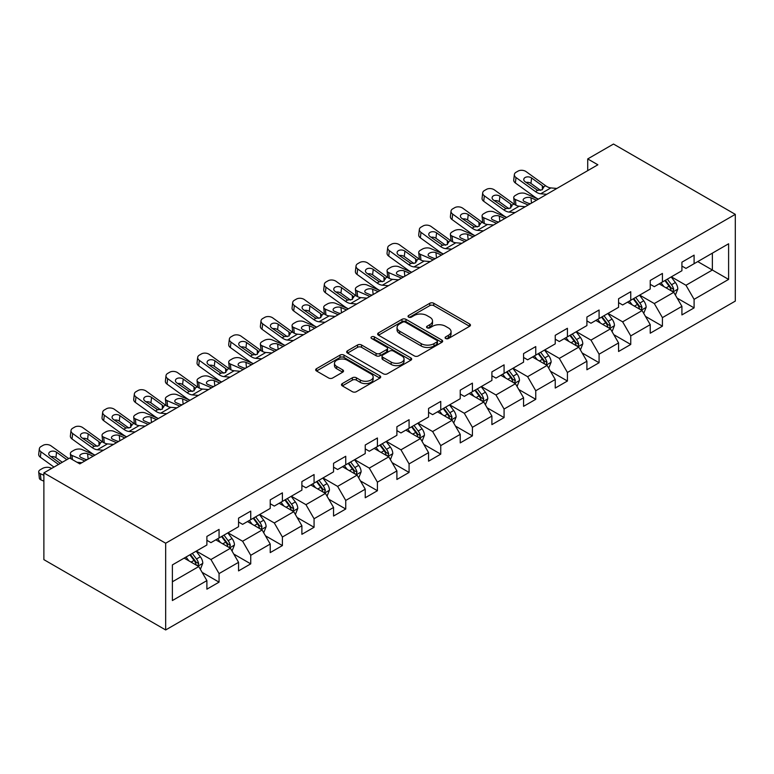 <?xml version="1.0" encoding="UTF-8"?>
<svg xmlns="http://www.w3.org/2000/svg" width="774" height="774" viewBox="0 0 774 774"><rect width="100%" height="100%" fill="white"/><g stroke="black" fill="none" stroke-linecap="round" stroke-linejoin="round"><path stroke-width="1.16" d="M445.669 338.509A1.974 1.142 0 0 0 448.465 338.509L469.634 326.289A2.815 1.625 0 0 0 470.457 325.138A2.815 1.625 0 0 0 469.634 323.987L433.769 303.282A2.815 1.625 0 0 0 429.783 303.282L408.614 315.502A1.974 1.142 0 0 0 408.033 316.305A1.974 1.142 0 0 0 408.614 317.117A1.974 1.142 0 0 0 411.4 317.117L414.138 315.531A9.017 5.205 0 0 1 426.89 315.531L429.88 317.253A9.017 5.205 0 0 1 432.521 320.939A9.017 5.205 0 0 1 429.88 324.616L427.142 326.202A1.974 1.142 0 0 0 426.561 327.005A1.974 1.142 0 0 0 427.142 327.808A1.974 1.142 0 0 0 429.928 327.808L432.676 326.231A9.017 5.205 0 0 1 445.427 326.231L448.417 327.953A9.017 5.205 0 0 1 451.058 331.64A9.017 5.205 0 0 1 448.417 335.316L445.669 336.903A1.974 1.142 0 0 0 445.098 337.706A1.974 1.142 0 0 0 445.669 338.509L445.669 336.903M342.311 383.575A2.815 1.625 0 0 0 341.479 384.726A2.815 1.625 0 0 0 342.311 385.878L352.373 391.692A2.815 1.625 0 0 0 356.359 391.692L379.87 378.118A2.815 1.625 0 0 0 380.692 376.967A2.815 1.625 0 0 0 379.87 375.816L344.004 355.111A2.815 1.625 0 0 0 340.018 355.111L316.498 368.685A2.815 1.625 0 0 0 315.676 369.837A2.815 1.625 0 0 0 316.498 370.978L328.66 378.002A2.815 1.625 0 0 0 332.646 378.002L342.708 372.188A2.815 1.625 0 0 0 343.53 371.036A2.815 1.625 0 0 0 342.708 369.885L336.68 366.412A7.537 4.354 0 0 1 334.474 363.335A7.537 4.354 0 0 1 339.128 359.31A7.537 4.354 0 0 1 347.342 360.258L370.949 373.89A7.537 4.354 0 0 1 373.155 376.967A7.537 4.354 0 0 1 368.501 380.982A7.537 4.354 0 0 1 360.287 380.044L356.359 377.77A2.815 1.625 0 0 0 352.373 377.77L342.311 383.575L342.311 385.878M735.3 214.359L613.501 144.041L587.718 158.922L597.867 164.785L79.809 463.887L69.66 458.024L43.876 472.904L165.675 543.232L735.3 214.359L735.3 301.096L165.675 629.959L165.675 543.232M414.342 355.914A2.815 1.625 0 0 0 418.328 355.914L441.838 342.34A2.815 1.625 0 0 0 442.66 341.189A2.815 1.625 0 0 0 441.838 340.038L405.973 319.333A2.815 1.625 0 0 0 401.987 319.333L378.476 332.907A2.815 1.625 0 0 0 377.644 334.058A2.815 1.625 0 0 0 378.476 335.2L414.342 355.914M372.391 338.935A1.974 1.142 0 0 1 374.384 339.215L374.384 336.874L410.849 357.927A2.815 1.625 0 0 1 411.681 359.078A2.815 1.625 0 0 1 410.849 360.229L387.339 373.803A2.815 1.625 0 0 1 383.353 373.803L347.487 353.089L347.487 350.796A2.815 1.625 0 0 0 346.665 351.947A2.815 1.625 0 0 0 347.487 353.089M347.487 350.796L357.549 344.981A2.815 1.625 0 0 1 361.535 344.981L376.077 353.379A2.815 1.625 0 0 0 380.063 353.379L386.739 349.529A2.815 1.625 0 0 0 387.571 348.377A2.815 1.625 0 0 0 386.739 347.226L371.597 338.48A1.974 1.142 0 0 1 371.017 337.677A1.974 1.142 0 0 1 372.236 336.622A1.974 1.142 0 0 1 374.384 336.874M202.111 572.354L219.061 582.145L219.061 573.582L238.556 562.33L238.556 570.893L250.737 563.859L250.737 555.306L270.223 544.054L270.223 552.607L282.404 545.573L282.404 537.021L301.889 525.769L301.889 534.321L314.07 527.288L314.07 518.735L333.555 507.483L333.555 516.035L345.736 509.011L345.736 500.449L365.231 489.197L365.231 497.759L377.412 490.726L377.412 482.173L396.898 470.921L396.898 479.474L409.078 472.44L409.078 463.887L428.564 452.635L428.564 461.188L440.745 454.154L440.745 445.601L460.23 434.349L460.23 442.902L472.411 435.878L472.411 427.316L491.896 416.064L491.896 424.626L504.077 417.592L504.077 409.03L523.572 397.788L523.572 406.34L535.753 399.307L535.753 390.754L555.239 379.502L555.239 388.055L567.419 381.021L567.419 372.468L586.905 361.216L586.905 369.769L599.086 362.735L599.086 354.182L618.571 342.93L618.571 351.493L630.752 344.459L630.752 335.897L650.237 324.645L650.237 333.207L662.418 326.173L662.418 317.621L681.913 306.369L681.913 314.921L694.094 307.888L694.094 299.335L728.605 279.404L728.605 243.781L712.361 253.156L712.361 270.029L728.605 279.404M219.061 582.145L206.89 589.178L206.89 580.616L172.379 600.547L172.379 564.914L206.89 544.993L206.89 536.43L219.061 529.397L219.061 537.959L238.556 526.707L238.556 518.145L250.737 511.121L250.737 519.673L270.223 508.421L270.223 499.869L282.404 492.835L282.404 501.388L301.889 490.136L301.889 481.583L314.07 474.549L314.07 483.102L333.555 471.85L333.555 463.297L345.736 456.263L345.736 464.826L365.231 453.574L365.231 445.011L377.412 437.987L377.412 446.54L396.898 435.288L396.898 426.735L409.078 419.702L409.078 428.254L428.564 417.002L428.564 408.449L440.745 401.416L440.745 409.968L460.23 398.716L460.23 390.164L472.411 383.13L472.411 391.692L491.896 380.44L491.896 371.878L504.077 364.844L504.077 373.407L523.572 362.155L523.572 353.592L535.753 346.568L535.753 355.121L555.239 343.869L555.239 335.316L567.419 328.282L567.419 336.835L586.905 325.583L586.905 317.03L599.086 309.997L599.086 318.549L618.571 307.307L618.571 298.745L630.752 291.711L630.752 300.273L650.237 289.021L650.237 280.459L662.418 273.435L662.418 281.988L681.913 270.736L681.913 262.183L694.094 255.149L694.094 263.702L728.605 243.781M215.82 539.836L230.429 548.273L210.944 559.525L196.325 551.078M206.89 540.3L210.944 542.642L219.061 537.959M210.944 559.525L219.061 573.582M230.429 548.273L238.556 562.33M247.487 521.55L262.105 529.987L242.61 541.239L228.001 532.802M238.556 522.015L242.61 524.356L250.737 519.673M242.61 541.239L250.737 555.306M262.105 529.987L270.223 544.054M279.153 503.264L293.772 511.701L274.286 522.953L259.667 514.516M270.223 503.729L274.286 506.08L282.404 501.388M274.286 522.953L282.404 537.021M293.772 511.701L301.889 525.769M310.819 484.979L325.438 493.415L305.953 504.667L291.334 496.231M301.889 485.453L305.953 487.794L314.07 483.102M305.953 504.667L314.07 518.735M325.438 493.415L333.555 507.483M342.495 466.693L357.104 475.139L337.619 486.391L323 477.945M333.555 467.167L337.619 469.508L345.736 464.826M337.619 486.391L345.736 500.449M357.104 475.139L365.231 489.197M374.161 448.417L388.78 456.853L369.285 468.106L354.666 459.669M365.231 448.881L369.285 451.223L377.412 446.54M369.285 468.106L377.412 482.173M388.78 456.853L396.898 470.921M405.828 430.131L420.446 438.568L400.951 449.82L386.342 441.383M396.898 430.596L400.951 432.947L409.078 428.254M400.951 449.82L409.078 463.887M420.446 438.568L428.564 452.635M437.494 411.845L452.113 420.282L432.627 431.534L418.008 423.097M428.564 412.319L432.627 414.661L440.745 409.968M432.627 431.534L440.745 445.601M452.113 420.282L460.23 434.349M469.16 393.56L483.779 402.006L464.294 413.258L449.675 404.812M460.23 394.034L464.294 396.375L472.411 391.692M464.294 413.258L472.411 427.316M483.779 402.006L491.896 416.064M500.836 375.284L515.445 383.72L495.96 394.972L481.341 386.536M491.896 375.748L495.96 378.089L504.077 373.407M495.96 394.972L504.077 409.03M515.445 383.72L523.572 397.788M532.502 356.998L547.121 365.434L527.626 376.686L513.017 368.25M523.572 357.462L527.626 359.813L535.753 355.121M527.626 376.686L535.753 390.754M547.121 365.434L555.239 379.502M564.169 338.712L578.788 347.149L559.302 358.401L544.683 349.964M555.239 339.186L559.302 341.528L567.419 336.835M559.302 358.401L567.419 372.468M578.788 347.149L586.905 361.216M595.835 320.426L610.454 328.873L590.968 340.115L576.349 331.678M586.905 320.9L590.968 323.242L599.086 318.549M590.968 340.115L599.086 354.182M610.454 328.873L618.571 342.93M627.501 302.15L642.12 310.587L622.635 321.839L608.016 313.393M618.571 302.615L622.635 304.956L630.752 300.273M622.635 321.839L630.752 335.897M642.12 310.587L650.237 324.645M659.177 283.864L673.786 292.301L654.301 303.553L639.682 295.117M650.237 284.329L654.301 286.67L662.418 281.988M654.301 303.553L662.418 317.621M673.786 292.301L681.913 306.369M697.742 261.593L712.361 270.029L685.967 285.267L671.358 276.831M681.913 266.043L685.967 268.394L694.094 263.702M685.967 285.267L694.094 299.335M43.876 472.904L43.876 559.641L165.675 629.959M587.718 158.922L587.718 170.648M172.379 581.787L198.763 566.558L184.154 558.112M198.763 566.558L206.89 580.616M677.144 298.106L694.094 307.888M645.468 316.382L662.418 326.173M613.801 334.668L630.752 344.459M582.135 352.954L599.086 362.735M550.469 371.239L567.419 381.021M518.803 389.516L535.753 399.307M487.127 407.801L504.077 417.592M455.46 426.087L472.411 435.878M423.794 444.373L440.745 454.154M392.128 462.659L409.078 472.44M360.461 480.935L377.412 490.726M328.786 499.22L345.736 509.011M297.119 517.506L314.07 527.288M265.453 535.792L282.404 545.573M233.787 554.068L250.737 563.859M446.463 338.789L448.417 337.667A9.017 5.205 0 0 0 451.058 333.981L451.058 331.64M432.521 320.939L432.521 323.28A9.017 5.205 0 0 1 429.88 326.967L427.935 328.089M469.595 326.309L433.769 305.624A2.815 1.625 0 0 0 429.783 305.624L409.398 317.388M441.799 342.36L405.973 321.674A2.815 1.625 0 0 0 401.987 321.674L378.515 335.229M436.855 341.992A1.974 1.142 0 0 0 437.436 341.189A1.974 1.142 0 0 0 436.855 340.386L405.373 322.207A1.974 1.142 0 0 0 402.586 322.207L399.694 323.871A9.017 5.205 0 0 0 397.052 327.557A9.017 5.205 0 0 0 399.694 331.233L421.211 343.656A9.017 5.205 0 0 0 433.962 343.656L436.855 341.992L436.855 344.333A1.974 1.142 0 0 0 437.436 343.53L437.436 341.189M397.052 327.557L397.052 329.898A9.017 5.205 0 0 0 399.694 333.575L399.694 331.233M436.855 344.333L433.962 346.007A9.017 5.205 0 0 1 421.211 346.007L399.694 333.575M347.526 353.118L357.549 347.323L357.549 344.981M387.571 348.377L387.571 350.719A2.815 1.625 0 0 1 386.739 351.87L380.063 355.721A2.815 1.625 0 0 1 376.077 355.721L361.535 347.323A2.815 1.625 0 0 0 357.549 347.323M374.384 339.215L410.82 360.249M391.18 362.097A7.537 4.354 0 0 0 399.394 363.035A7.537 4.354 0 0 0 404.047 359.02A7.537 4.354 0 0 0 401.832 355.943L393.521 351.135A2.815 1.625 0 0 0 389.535 351.135L382.859 354.995A2.815 1.625 0 0 0 382.027 356.146A2.815 1.625 0 0 0 382.859 357.288L391.18 362.097L391.18 364.438A7.537 4.354 0 0 0 399.394 365.386A7.537 4.354 0 0 0 404.047 361.361L404.047 359.02M382.027 356.146L382.027 358.488A2.815 1.625 0 0 0 382.859 359.639L382.859 357.288M391.18 364.438L382.859 359.639M373.155 376.967L373.155 379.308A7.537 4.354 0 0 1 368.501 383.333A7.537 4.354 0 0 1 360.287 382.385L356.359 380.111A2.815 1.625 0 0 0 352.373 380.111L342.34 385.897M334.474 363.335L334.474 365.676A7.537 4.354 0 0 0 336.68 368.753L336.68 366.412M342.708 369.885L342.708 372.188L336.68 368.753M379.831 378.138L344.004 357.453A2.815 1.625 0 0 0 340.018 357.453L316.537 371.007L316.498 368.685M675.392 295.078L677.811 288.992A7.605 4.392 -120 0 0 675.383 282.52L671.193 276.928M538.346 199.15L525.527 193.616A5.737 2.873 -5.9 0 0 517.438 194.226L515.407 195.396A5.737 2.873 -5.9 0 0 513.723 197.728A5.737 2.873 -5.9 0 0 515.378 199.479L515.968 205.255M663.889 286.583L661.044 282.781M528.197 205.013L515.378 199.479M672.616 291.624L673.699 289.321A7.605 4.392 -120 0 0 671.522 284.745L667.333 279.153M665.427 280.256L670.081 286.457A3.88 2.235 60 0 1 670.777 287.638L673.699 289.321M536.517 200.205L530.954 197.805A4.596 2.303 174.1 0 0 524.482 198.289A4.596 2.303 174.1 0 0 523.137 200.147A4.596 2.303 174.1 0 0 524.453 201.55L530.026 203.959M514.507 204.413A5.737 2.873 174.1 0 1 514.362 203.901L513.723 197.728M530.529 203.668A4.596 2.303 -5.9 0 0 529.019 203.523M664.895 280.556L669.084 286.148A7.605 4.392 60 0 1 671.261 290.724M546.744 194.293L540.697 193.781A14.358 8.291 60 0 1 535.453 191.594L516.016 177.536L515.378 182.983A5.737 3.706 -173.3 0 1 513.733 179.974L514.371 174.527A5.737 3.706 6.7 0 0 516.016 177.536M538.375 199.131A21.527 12.432 60 0 1 534.815 197.041L515.378 182.983M556.893 188.44L550.846 187.918A14.358 8.291 60 0 1 545.602 185.731L526.165 171.673A5.737 3.706 6.7 0 0 518.077 171.102L516.045 172.273A5.737 3.706 6.7 0 0 514.371 174.527M542.439 189.678L542.274 185.702L543.416 186.998L542.293 189.765L537.64 190.327L525.091 181.726A4.596 2.961 -173.3 0 1 523.775 179.316A4.596 2.961 -173.3 0 1 525.111 177.517A4.596 2.961 -173.3 0 1 531.583 177.972L530.954 183.419L540.6 190.394M530.954 183.419A4.596 2.961 6.7 0 0 526.039 182.412M542.274 185.702L531.583 177.972M545.602 185.731L543.416 186.998L543.638 187.821M643.726 313.364L646.145 307.278A7.605 4.392 -120 0 0 643.716 300.796L639.527 295.204M506.68 217.436L493.86 211.902A5.737 2.873 -5.9 0 0 485.772 212.511L483.74 213.682A5.737 2.873 -5.9 0 0 482.057 216.004A5.737 2.873 -5.9 0 0 483.711 217.765L484.301 223.541M632.223 304.869L629.368 301.067M496.531 223.289L483.711 217.765M640.949 309.9L642.033 307.607A7.605 4.392 -120 0 0 639.856 303.031L635.667 297.439M633.761 298.532L638.405 304.743A3.88 2.235 60 0 1 639.111 305.914L642.033 307.607M504.851 218.491L499.278 216.081A4.596 2.303 174.1 0 0 492.815 216.575A4.596 2.303 174.1 0 0 491.461 218.432A4.596 2.303 174.1 0 0 492.786 219.835L498.35 222.235M482.841 222.699A5.737 2.873 174.1 0 1 482.695 222.186L482.057 216.004M498.853 221.945A4.596 2.303 -5.9 0 0 497.353 221.809M633.229 298.841L637.418 304.434A7.605 4.392 60 0 1 639.595 309.01M612.06 331.649L614.469 325.564A7.605 4.392 -120 0 0 612.041 319.082L607.851 313.489M475.004 235.712L462.194 230.188A5.737 2.873 -5.9 0 0 454.106 230.797L452.074 231.968A5.737 2.873 -5.9 0 0 450.391 234.29A5.737 2.873 -5.9 0 0 452.035 236.051L452.635 241.817M600.547 323.155L597.702 319.352M464.855 241.575L452.035 236.051M609.273 328.186L610.367 325.883A7.605 4.392 -120 0 0 608.19 321.307L604.001 315.715M602.095 316.818L606.739 323.019A3.88 2.235 60 0 1 607.445 324.2L610.367 325.883M473.185 236.776L467.612 234.367A4.596 2.303 174.1 0 0 461.14 234.851A4.596 2.303 174.1 0 0 459.795 236.718A4.596 2.303 174.1 0 0 461.12 238.121L466.683 240.52M451.174 240.985A5.737 2.873 174.1 0 1 451.019 240.472L450.391 234.29M467.186 240.23A4.596 2.303 -5.9 0 0 465.687 240.095M601.562 317.127L605.752 322.719A7.605 4.392 60 0 1 607.929 327.296M515.078 212.579L509.031 212.066A14.358 8.291 60 0 1 503.787 209.88L484.34 195.822L483.711 201.269A5.737 3.706 -173.3 0 1 482.067 198.25L482.705 192.813A5.737 3.706 6.7 0 0 484.34 195.822M506.709 217.417A21.527 12.432 60 0 1 503.148 215.327L483.711 201.269M525.227 206.726L519.18 206.203A14.358 8.291 60 0 1 513.936 204.017L494.499 189.959A5.737 3.706 6.7 0 0 486.411 189.388L484.379 190.559A5.737 3.706 6.7 0 0 482.705 192.813M510.772 207.954L510.608 203.988L511.749 205.284L510.627 208.051L505.973 208.612L493.425 200.011A4.596 2.961 -173.3 0 1 492.109 197.602A4.596 2.961 -173.3 0 1 493.444 195.803A4.596 2.961 -173.3 0 1 499.917 196.257L499.278 201.704L508.924 208.68M499.278 201.704A4.596 2.961 6.7 0 0 494.373 200.698M510.608 203.988L499.917 196.257M513.936 204.017L511.749 205.284L511.972 206.107M483.411 230.865L477.364 230.342A14.358 8.291 60 0 1 472.111 228.166L452.674 214.098L452.035 219.545A5.737 3.706 -173.3 0 1 450.4 216.536L451.029 211.089A5.737 3.706 6.7 0 0 452.674 214.098M475.043 235.702A21.527 12.432 60 0 1 471.482 233.603L452.035 219.545M493.56 225.002L487.514 224.489A14.358 8.291 60 0 1 482.26 222.302L462.823 208.245A5.737 3.706 6.7 0 0 454.735 207.674L452.713 208.845A5.737 3.706 6.7 0 0 451.029 211.089M479.106 226.24L478.942 222.273L480.074 223.56L478.961 226.327L474.298 226.898L461.749 218.287A4.596 2.961 -173.3 0 1 460.443 215.878A4.596 2.961 -173.3 0 1 461.778 214.088A4.596 2.961 -173.3 0 1 468.251 214.543L467.612 219.99L477.258 226.966M467.612 219.99A4.596 2.961 6.7 0 0 462.707 218.974M478.942 222.273L468.251 214.543M482.26 222.302L480.074 223.56L480.296 224.392M580.394 349.925L582.803 343.849A7.605 4.392 -120 0 0 580.374 337.367L576.185 331.775M443.338 253.998L430.518 248.473A5.737 2.873 -5.9 0 0 422.43 249.073L420.408 250.244A5.737 2.873 -5.9 0 0 418.724 252.576A5.737 2.873 -5.9 0 0 420.369 254.327L420.969 260.103M568.88 341.431L566.036 337.638M433.188 259.861L420.369 254.327M577.607 346.471L578.7 344.169A7.605 4.392 -120 0 0 576.524 339.593L572.325 334M570.419 335.103L575.072 341.305A3.88 2.235 60 0 1 575.779 342.485L578.7 344.169M441.509 255.052L435.946 252.653A4.596 2.303 174.1 0 0 429.473 253.137A4.596 2.303 174.1 0 0 428.128 254.994A4.596 2.303 174.1 0 0 429.444 256.407L435.017 258.806M419.508 259.271A5.737 2.873 174.1 0 1 419.353 258.758L418.724 252.576M435.52 258.516A4.596 2.303 -5.9 0 0 434.021 258.371M569.896 335.403L574.085 341.005A7.605 4.392 60 0 1 576.262 345.581M548.718 368.211L551.136 362.126A7.605 4.392 -120 0 0 548.708 355.653L544.519 350.061M411.671 272.284L398.852 266.749A5.737 2.873 -5.9 0 0 390.764 267.359L388.732 268.53A5.737 2.873 -5.9 0 0 387.048 270.861A5.737 2.873 -5.9 0 0 388.703 272.612L389.293 278.388M537.214 359.716L534.37 355.914M401.522 278.147L388.703 272.612M545.941 364.757L547.024 362.455A7.605 4.392 -120 0 0 544.848 357.878L540.658 352.286M538.752 353.389L543.406 359.591A3.88 2.235 60 0 1 544.112 360.771L547.024 362.455M409.843 273.338L404.28 270.939A4.596 2.303 174.1 0 0 397.807 271.422A4.596 2.303 174.1 0 0 396.462 273.28A4.596 2.303 174.1 0 0 397.778 274.683L403.351 277.092M387.832 277.547A5.737 2.873 174.1 0 1 387.687 277.034L387.048 270.861M403.854 276.802A4.596 2.303 -5.9 0 0 402.354 276.657M538.22 353.689L542.419 359.281A7.605 4.392 60 0 1 544.596 363.857M517.051 386.497L519.47 380.411A7.605 4.392 -120 0 0 517.042 373.939L512.852 368.337M380.005 290.569L367.186 285.035A5.737 2.873 -5.9 0 0 359.097 285.645L357.066 286.815A5.737 2.873 -5.9 0 0 355.382 289.137A5.737 2.873 -5.9 0 0 357.037 290.898L357.627 296.674M505.548 378.002L502.703 374.2M369.856 296.423L357.037 290.898M514.275 383.043L515.358 380.74A7.605 4.392 -120 0 0 513.181 376.164L508.992 370.572M507.086 371.665L511.74 377.876A3.88 2.235 60 0 1 512.436 379.047L515.358 380.74M378.176 291.624L372.604 289.224A4.596 2.303 174.1 0 0 366.141 289.708A4.596 2.303 174.1 0 0 364.786 291.566A4.596 2.303 174.1 0 0 366.112 292.969L371.684 295.368M356.166 295.832A5.737 2.873 174.1 0 1 356.021 295.32L355.382 289.137M372.188 295.078A4.596 2.303 -5.9 0 0 370.678 294.942M506.554 371.975L510.743 377.567A7.605 4.392 60 0 1 512.92 382.143M451.745 249.151L445.698 248.628A14.358 8.291 60 0 1 440.445 246.442L421.008 232.384L420.369 237.831A5.737 3.706 -173.3 0 1 418.724 234.822L419.363 229.375A5.737 3.706 6.7 0 0 421.008 232.384M443.367 253.978A21.527 12.432 60 0 1 439.806 251.889L420.369 237.831M461.894 243.288L455.847 242.775A14.358 8.291 60 0 1 450.594 240.588L431.157 226.521A5.737 3.706 6.7 0 0 423.068 225.96L421.037 227.13A5.737 3.706 6.7 0 0 419.363 229.375M447.44 244.526L447.275 240.559L448.407 241.846L447.285 244.613L442.631 245.184L430.083 236.573A4.596 2.961 -173.3 0 1 428.767 234.164A4.596 2.961 -173.3 0 1 430.112 232.364A4.596 2.961 -173.3 0 1 436.584 232.829L435.946 238.266L445.592 245.252M435.946 238.266A4.596 2.961 6.7 0 0 431.031 237.26M447.275 240.559L436.584 232.829M450.594 240.588L448.407 241.846L448.63 242.678M420.079 267.436L414.022 266.914A14.358 8.291 60 0 1 408.778 264.727L389.341 250.67L388.703 256.117A5.737 3.706 -173.3 0 1 387.058 253.108L387.697 247.661A5.737 3.706 6.7 0 0 389.341 250.67M411.7 272.264A21.527 12.432 60 0 1 408.14 270.174L388.703 256.117M430.228 261.573L424.181 261.051A14.358 8.291 60 0 1 418.928 258.864L399.49 244.807A5.737 3.706 6.7 0 0 391.402 244.236L389.37 245.416A5.737 3.706 6.7 0 0 387.697 247.661M415.764 262.812L415.609 258.845L416.741 260.132L415.619 262.899L410.965 263.47L398.417 254.859A4.596 2.961 -173.3 0 1 397.101 252.45A4.596 2.961 -173.3 0 1 398.446 250.65A4.596 2.961 -173.3 0 1 404.908 251.105L404.28 256.552L413.926 263.528M404.28 256.552A4.596 2.961 6.7 0 0 399.365 255.546M415.609 258.845L404.908 251.105M418.928 258.864L416.741 260.132L416.963 260.954M388.403 285.712L382.356 285.2A14.358 8.291 60 0 1 377.112 283.013L357.675 268.955L357.037 274.402A5.737 3.706 -173.3 0 1 355.392 271.393L356.03 265.946A5.737 3.706 6.7 0 0 357.675 268.955M380.034 290.55A21.527 12.432 60 0 1 376.474 288.46L357.037 274.402M398.552 279.859L392.505 279.337A14.358 8.291 60 0 1 387.261 277.15L367.824 263.092A5.737 3.706 6.7 0 0 359.736 262.521L357.704 263.692A5.737 3.706 6.7 0 0 356.03 265.946M384.098 281.088L383.933 277.121L385.075 278.417L383.952 281.185L379.299 281.746L366.75 273.145A4.596 2.961 -173.3 0 1 365.434 270.736A4.596 2.961 -173.3 0 1 366.77 268.936A4.596 2.961 -173.3 0 1 373.242 269.391L372.604 274.838L382.25 281.813M372.604 274.838A4.596 2.961 6.7 0 0 367.698 273.832M383.933 277.121L373.242 269.391M387.261 277.15L385.075 278.417L385.297 279.24M356.737 303.998L350.69 303.485A14.358 8.291 60 0 1 345.446 301.299L325.999 287.231L325.37 292.678A5.737 3.706 -173.3 0 1 323.726 289.669L324.364 284.222A5.737 3.706 6.7 0 0 325.999 287.231M348.368 308.836A21.527 12.432 60 0 1 344.807 306.746L325.37 292.678M366.886 298.135L360.839 297.622A14.358 8.291 60 0 1 355.595 295.436L336.148 281.378A5.737 3.706 6.7 0 0 328.06 280.807L326.038 281.978A5.737 3.706 6.7 0 0 324.364 284.222M352.431 299.374L352.267 295.407L353.408 296.694L352.286 299.461L347.632 300.031L335.084 291.421A4.596 2.961 -173.3 0 1 333.768 289.021A4.596 2.961 -173.3 0 1 335.103 287.222A4.596 2.961 -173.3 0 1 341.576 287.676L340.937 293.123L350.583 300.099M340.937 293.123A4.596 2.961 6.7 0 0 336.032 292.108M352.267 295.407L341.576 287.676M355.595 295.436L353.408 296.694L353.631 297.526M325.07 322.284L319.023 321.761A14.358 8.291 60 0 1 313.77 319.575L294.333 305.517L293.694 310.964A5.737 3.706 -173.3 0 1 292.059 307.955L292.688 302.508A5.737 3.706 6.7 0 0 294.333 305.517M316.701 327.112A21.527 12.432 60 0 1 313.141 325.022L293.694 310.964M335.219 316.421L329.173 315.908A14.358 8.291 60 0 1 323.919 313.722L304.482 299.664A5.737 3.706 6.7 0 0 296.394 299.093L294.362 300.264A5.737 3.706 6.7 0 0 292.688 302.508M320.765 317.659L320.6 313.693L321.732 314.979L320.62 317.746L315.956 318.317L303.408 309.706A4.596 2.961 -173.3 0 1 302.102 307.297A4.596 2.961 -173.3 0 1 303.437 305.507A4.596 2.961 -173.3 0 1 309.91 305.962L309.271 311.409L318.917 318.385M309.271 311.409A4.596 2.961 6.7 0 0 304.366 310.393M320.6 313.693L309.91 305.962M323.919 313.722L321.732 314.979L321.955 315.811M293.404 340.57L287.357 340.047A14.358 8.291 60 0 1 282.104 337.861L262.667 323.803L262.028 329.25A5.737 3.706 -173.3 0 1 260.383 326.241L261.022 320.794A5.737 3.706 6.7 0 0 262.667 323.803M285.026 345.398A21.527 12.432 60 0 1 281.465 343.308L262.028 329.25M303.553 334.707L297.506 334.184A14.358 8.291 60 0 1 292.253 331.998L272.816 317.94A5.737 3.706 6.7 0 0 264.727 317.379L262.696 318.549A5.737 3.706 6.7 0 0 261.022 320.794M289.099 335.945L288.934 331.978L290.066 333.265L288.944 336.032L284.29 336.603L271.742 327.992A4.596 2.961 -173.3 0 1 270.426 325.583A4.596 2.961 -173.3 0 1 271.771 323.784A4.596 2.961 -173.3 0 1 278.243 324.238L277.605 329.685L287.251 336.661M277.605 329.685A4.596 2.961 6.7 0 0 272.69 328.679M288.934 331.978L278.243 324.238M292.253 331.998L290.066 333.265L290.289 334.097M261.728 358.846L255.681 358.333A14.358 8.291 60 0 1 250.437 356.146L231 342.089L230.362 347.536A5.737 3.706 -173.3 0 1 228.717 344.527L229.356 339.08A5.737 3.706 6.7 0 0 231 342.089M243.181 369.566L230.362 364.032A5.737 2.873 -5.9 0 1 228.707 362.271A5.737 2.873 -5.9 0 1 230.391 359.949L232.423 358.778A5.737 2.873 -5.9 0 1 240.511 358.168L253.33 363.703A21.527 12.432 60 0 1 249.799 361.593L230.362 347.536M271.887 352.992L265.83 352.47A14.358 8.291 60 0 1 260.586 350.283L241.149 336.226A5.737 3.706 6.7 0 0 233.061 335.655L231.029 336.825A5.737 3.706 6.7 0 0 229.356 339.08M257.423 354.221L257.258 350.254L258.4 351.551L257.278 354.318L252.624 354.879L240.075 346.278A4.596 2.961 -173.3 0 1 238.76 343.869A4.596 2.961 -173.3 0 1 240.104 342.069A4.596 2.961 -173.3 0 1 246.567 342.524L245.939 347.971L255.584 354.947M245.939 347.971A4.596 2.961 6.7 0 0 241.024 346.965M257.258 350.254L246.567 342.524M260.586 350.283L258.4 351.551L258.622 352.373M230.062 377.132L224.015 376.619A14.358 8.291 60 0 1 218.771 374.432L199.334 360.374L198.695 365.821A5.737 3.706 -173.3 0 1 197.051 362.803L197.689 357.356A5.737 3.706 6.7 0 0 199.334 360.374M221.693 381.969A21.527 12.432 60 0 1 218.133 379.879L198.695 365.821M240.211 371.268L234.164 370.756A14.358 8.291 60 0 1 228.92 368.569L209.483 354.511A5.737 3.706 6.7 0 0 201.395 353.941L199.363 355.111A5.737 3.706 6.7 0 0 197.689 357.356M225.756 372.507L225.592 368.54L226.734 369.827L225.611 372.594L220.958 373.165L208.409 364.564A4.596 2.961 -173.3 0 1 207.093 362.155A4.596 2.961 -173.3 0 1 208.429 360.355A4.596 2.961 -173.3 0 1 214.901 360.81L214.263 366.257L223.909 373.232M214.263 366.257A4.596 2.961 6.7 0 0 209.357 365.251M225.592 368.54L214.901 360.81M228.92 368.569L226.734 369.827L226.956 370.659M198.396 395.417L192.349 394.895A14.358 8.291 60 0 1 187.095 392.708L167.658 378.65L167.029 384.098A5.737 3.706 -173.3 0 1 165.384 381.089L166.013 375.642A5.737 3.706 6.7 0 0 167.658 378.65M179.839 406.127L167.029 400.603A5.737 2.873 -5.9 0 1 165.375 398.842A5.737 2.873 -5.9 0 1 167.058 396.52L169.09 395.34A5.737 2.873 -5.9 0 1 177.178 394.74L189.998 400.264A21.527 12.432 60 0 1 186.466 398.155L167.029 384.098M208.545 389.554L202.498 389.041A14.358 8.291 60 0 1 197.254 386.855L177.807 372.797A5.737 3.706 6.7 0 0 169.719 372.226L167.697 373.397A5.737 3.706 6.7 0 0 166.013 375.642M194.09 390.793L193.926 386.826L195.067 388.113L193.945 390.88L189.282 391.451L176.743 382.84A4.596 2.961 -173.3 0 1 175.427 380.431A4.596 2.961 -173.3 0 1 176.762 378.641A4.596 2.961 -173.3 0 1 183.235 379.096L182.596 384.543L192.242 391.518M182.596 384.543A4.596 2.961 6.7 0 0 177.691 383.527M193.926 386.826L183.235 379.096M197.254 386.855L195.067 388.113L195.28 388.945M166.729 413.703L160.682 413.181A14.358 8.291 60 0 1 155.429 410.994L135.992 396.936L135.353 402.383A5.737 3.706 -173.3 0 1 133.718 399.374L134.347 393.927A5.737 3.706 6.7 0 0 135.992 396.936M158.36 418.531A21.527 12.432 60 0 1 154.8 416.441L135.353 402.383M176.878 407.84L170.831 407.317A14.358 8.291 60 0 1 165.578 405.141L146.141 391.073A5.737 3.706 6.7 0 0 138.053 390.512L136.021 391.683A5.737 3.706 6.7 0 0 134.347 393.927M162.424 409.078L162.259 405.112L163.391 406.398L162.279 409.165L157.615 409.736L145.067 401.126A4.596 2.961 -173.3 0 1 143.751 398.716A4.596 2.961 -173.3 0 1 145.096 396.917A4.596 2.961 -173.3 0 1 151.569 397.372L150.93 402.819L160.576 409.794M150.93 402.819A4.596 2.961 6.7 0 0 146.015 401.812M162.259 405.112L151.569 397.372M165.578 405.141L163.391 406.398L163.614 407.23M135.063 431.979L129.016 431.466A14.358 8.291 60 0 1 123.763 429.28L104.326 415.222L103.687 420.669A5.737 3.706 -173.3 0 1 102.042 417.66L102.681 412.213A5.737 3.706 6.7 0 0 104.326 415.222M126.684 436.817A21.527 12.432 60 0 1 123.124 434.727L103.687 420.669M145.212 426.126L139.165 425.603A14.358 8.291 60 0 1 133.912 423.417L114.475 409.359A5.737 3.706 6.7 0 0 106.386 408.788L104.355 409.968A5.737 3.706 6.7 0 0 102.681 412.213M130.758 427.364L130.593 423.388L131.725 424.684L130.603 427.451L125.949 428.022L113.401 419.411A4.596 2.961 -173.3 0 1 112.085 417.002A4.596 2.961 -173.3 0 1 113.43 415.203A4.596 2.961 -173.3 0 1 119.902 415.657L119.264 421.104L128.91 428.08M119.264 421.104A4.596 2.961 6.7 0 0 114.349 420.098M130.593 423.388L119.902 415.657M133.912 423.417L131.725 424.684L131.948 425.507M103.387 450.265L97.34 449.752A14.358 8.291 60 0 1 92.096 447.566L72.659 433.508L72.021 438.955A5.737 3.706 -173.3 0 1 70.376 435.936L71.015 430.499A5.737 3.706 6.7 0 0 72.659 433.508M84.84 460.975L72.021 455.451A5.737 2.873 -5.9 0 1 70.366 453.69A5.737 2.873 -5.9 0 1 72.05 451.368L74.081 450.197A5.737 2.873 -5.9 0 1 82.17 449.588L94.989 455.122A21.527 12.432 60 0 1 91.458 453.013L72.021 438.955M113.546 444.411L107.489 443.889A14.358 8.291 60 0 1 102.245 441.702L82.808 427.645A5.737 3.706 6.7 0 0 74.72 427.074L72.688 428.245A5.737 3.706 6.7 0 0 71.015 430.499M99.082 445.64L98.917 441.673L100.059 442.97L98.937 445.737L94.283 446.298L81.734 437.697A4.596 2.961 -173.3 0 1 80.419 435.288A4.596 2.961 -173.3 0 1 81.763 433.488A4.596 2.961 -173.3 0 1 88.226 433.943L87.597 439.39L97.243 446.366M87.597 439.39A4.596 2.961 6.7 0 0 82.683 438.384M98.917 441.673L88.226 433.943M102.245 441.702L100.059 442.97L100.281 443.792M485.385 404.783L487.804 398.697A7.605 4.392 -120 0 0 485.375 392.215L481.186 386.623M348.339 308.855L335.519 303.321A5.737 2.873 -5.9 0 0 327.431 303.93L325.399 305.101A5.737 2.873 -5.9 0 0 323.716 307.423A5.737 2.873 -5.9 0 0 325.37 309.184L325.96 314.95M473.882 396.288L471.027 392.486M338.18 314.708L325.37 309.184M482.599 401.319L483.692 399.016A7.605 4.392 -120 0 0 481.515 394.45L477.326 388.848M475.42 389.951L480.064 396.153A3.88 2.235 60 0 1 480.77 397.333L483.692 399.016M346.51 309.91L340.937 307.501A4.596 2.303 174.1 0 0 334.465 307.984A4.596 2.303 174.1 0 0 333.12 309.852A4.596 2.303 174.1 0 0 334.445 311.254L340.009 313.654M324.5 314.118A5.737 2.873 174.1 0 1 324.354 313.605L323.716 307.423M340.512 313.364A4.596 2.303 -5.9 0 0 339.012 313.228M474.888 390.26L479.077 395.853A7.605 4.392 60 0 1 481.254 400.429M453.719 423.059L456.128 416.983A7.605 4.392 -120 0 0 453.699 410.501L449.51 404.908M316.663 327.131L303.843 321.607A5.737 2.873 -5.9 0 0 295.765 322.207L293.733 323.387A5.737 2.873 -5.9 0 0 292.05 325.709A5.737 2.873 -5.9 0 0 293.694 327.46L294.294 333.236M442.206 414.564L439.361 410.771M306.514 332.994L293.694 327.46M450.932 419.605L452.026 417.302A7.605 4.392 -120 0 0 449.849 412.726L445.66 407.134M443.754 408.237L448.398 414.438A3.88 2.235 60 0 1 449.104 415.619L452.026 417.302M314.844 328.186L309.271 325.786A4.596 2.303 174.1 0 0 302.798 326.27A4.596 2.303 174.1 0 0 301.454 328.137A4.596 2.303 174.1 0 0 302.779 329.54L308.342 331.94M292.833 332.404A5.737 2.873 174.1 0 1 292.678 331.891L292.05 325.709M308.845 331.649A4.596 2.303 -5.9 0 0 307.346 331.514M443.221 408.546L447.411 414.138A7.605 4.392 60 0 1 449.588 418.715M422.053 441.344L424.462 435.259A7.605 4.392 -120 0 0 422.033 428.786L417.844 423.194M284.996 345.417L272.177 339.883A5.737 2.873 -5.9 0 0 264.089 340.492L262.057 341.663A5.737 2.873 -5.9 0 0 260.374 343.995A5.737 2.873 -5.9 0 0 262.028 345.746L262.628 351.522M410.539 432.85L407.695 429.048M274.847 351.28L262.028 345.746M419.266 437.891L420.359 435.588A7.605 4.392 -120 0 0 418.173 431.012L413.984 425.419M412.078 426.522L416.731 432.724A3.88 2.235 60 0 1 417.438 433.904L420.359 435.588M283.168 346.471L277.605 344.072A4.596 2.303 174.1 0 0 271.132 344.556A4.596 2.303 174.1 0 0 269.787 346.413A4.596 2.303 174.1 0 0 271.103 347.816L276.676 350.225M261.167 350.68A5.737 2.873 174.1 0 1 261.012 350.177L260.374 343.995M277.179 349.935A4.596 2.303 -5.9 0 0 275.679 349.79M411.555 426.822L415.744 432.414A7.605 4.392 60 0 1 417.921 436.991M390.377 459.63L392.795 453.545A7.605 4.392 -120 0 0 390.367 447.072L386.178 441.48M378.873 451.136L376.029 447.333M387.6 456.176L388.683 453.874A7.605 4.392 -120 0 0 386.507 449.297L382.317 443.705M380.411 444.798L385.065 451.01A3.88 2.235 60 0 1 385.762 452.18L388.683 453.874M251.502 364.757L245.939 362.358A4.596 2.303 174.1 0 0 239.466 362.842A4.596 2.303 174.1 0 0 238.121 364.699A4.596 2.303 174.1 0 0 239.437 366.102L245.01 368.511M229.491 368.966A5.737 2.873 174.1 0 1 229.346 368.453L228.707 362.271M245.513 368.211A4.596 2.303 -5.9 0 0 244.013 368.076M379.879 445.108L384.078 450.7A7.605 4.392 60 0 1 386.255 455.276M358.71 477.916L361.129 471.83A7.605 4.392 -120 0 0 358.701 465.348L354.511 459.756M221.664 381.988L208.845 376.454A5.737 2.873 -5.9 0 0 200.756 377.064L198.725 378.234A5.737 2.873 -5.9 0 0 197.041 380.556A5.737 2.873 -5.9 0 0 198.695 382.317L199.286 388.084M347.207 469.421L344.362 465.619M211.515 387.842L198.695 382.317M355.934 474.452L357.017 472.159A7.605 4.392 -120 0 0 354.84 467.583L350.651 461.981M348.745 463.084L353.389 469.296A3.88 2.235 60 0 1 354.095 470.466L357.017 472.159M219.835 383.043L214.263 380.634A4.596 2.303 174.1 0 0 207.8 381.127A4.596 2.303 174.1 0 0 206.445 382.985A4.596 2.303 174.1 0 0 207.771 384.388L213.334 386.787M197.825 387.252A5.737 2.873 174.1 0 1 197.68 386.739L197.041 380.556M213.847 386.497A4.596 2.303 -5.9 0 0 212.337 386.361M348.213 463.394L352.402 468.986A7.605 4.392 60 0 1 354.579 473.562M327.044 496.202L329.453 490.116A7.605 4.392 -120 0 0 327.034 483.634L322.835 478.042M315.54 487.697L312.686 483.905M324.258 492.738L325.351 490.435A7.605 4.392 -120 0 0 323.174 485.859L318.985 480.267M317.079 481.37L321.723 487.572A3.88 2.235 60 0 1 322.429 488.752L325.351 490.435M188.169 401.319L182.596 398.92A4.596 2.303 174.1 0 0 176.124 399.403A4.596 2.303 174.1 0 0 174.779 401.271A4.596 2.303 174.1 0 0 176.104 402.673L181.667 405.073M166.158 405.537A5.737 2.873 174.1 0 1 166.013 405.025L165.375 398.842M182.171 404.783A4.596 2.303 -5.9 0 0 180.671 404.647M316.547 481.68L320.736 487.272A7.605 4.392 60 0 1 322.913 491.848M295.378 514.478L297.787 508.402A7.605 4.392 -120 0 0 295.358 501.92L291.169 496.327M158.322 418.55L145.502 413.026A5.737 2.873 -5.9 0 0 137.414 413.626L135.392 414.796A5.737 2.873 -5.9 0 0 133.708 417.128A5.737 2.873 -5.9 0 0 135.353 418.879L135.953 424.655M283.864 505.983L281.02 502.191M148.173 424.413L135.353 418.879M292.591 511.024L293.685 508.721A7.605 4.392 -120 0 0 291.508 504.145L287.318 498.553M285.413 499.656L290.057 505.857A3.88 2.235 60 0 1 290.763 507.038L293.685 508.721M156.493 419.605L150.93 417.205A4.596 2.303 174.1 0 0 144.457 417.689A4.596 2.303 174.1 0 0 143.113 419.547A4.596 2.303 174.1 0 0 144.438 420.959L150.001 423.359M134.492 423.813A5.737 2.873 174.1 0 1 134.337 423.31L133.708 417.128M150.504 423.068A4.596 2.303 -5.9 0 0 149.005 422.923M284.88 499.956L289.07 505.557A7.605 4.392 60 0 1 291.247 510.124M263.702 532.764L266.121 526.678A7.605 4.392 -120 0 0 263.692 520.205L259.503 514.613M126.655 436.836L113.836 431.302A5.737 2.873 -5.9 0 0 105.748 431.911L103.716 433.082A5.737 2.873 -5.9 0 0 102.033 435.414A5.737 2.873 -5.9 0 0 103.687 437.165L104.287 442.941M252.198 524.269L249.354 520.467M116.506 442.699L103.687 437.165M260.925 529.31L262.018 527.007A7.605 4.392 -120 0 0 259.832 522.431L255.643 516.839M253.737 517.941L258.39 524.143A3.88 2.235 60 0 1 259.096 525.323L262.018 527.007M124.827 437.891L119.264 435.491A4.596 2.303 174.1 0 0 112.791 435.975A4.596 2.303 174.1 0 0 111.446 437.832A4.596 2.303 174.1 0 0 112.762 439.235L118.335 441.644M102.826 442.099A5.737 2.873 174.1 0 1 102.671 441.586L102.033 435.414M118.838 441.354A4.596 2.303 -5.9 0 0 117.338 441.209M253.214 518.241L257.403 523.834A7.605 4.392 60 0 1 259.58 528.41M232.036 551.049L234.454 544.964A7.605 4.392 -120 0 0 232.026 538.491L227.837 532.889M220.532 542.555L217.688 538.752M229.259 547.586L230.342 545.293A7.605 4.392 -120 0 0 228.166 540.716L223.976 535.124M222.07 536.218L226.724 542.429A3.88 2.235 60 0 1 227.421 543.6L230.342 545.293M93.161 456.176L87.597 453.767A4.596 2.303 174.1 0 0 81.125 454.261A4.596 2.303 174.1 0 0 79.78 456.118A4.596 2.303 174.1 0 0 81.096 457.521L86.669 459.92M87.172 459.63A4.596 2.303 -5.9 0 0 85.662 459.495M221.538 536.527L225.727 542.119A7.605 4.392 60 0 1 227.914 546.696M200.369 569.335L202.788 563.249A7.605 4.392 -120 0 0 200.36 556.767L196.17 551.175M51.703 468.386L50.504 467.873A5.737 2.873 -5.9 0 0 42.415 468.483L40.383 469.654A5.737 2.873 -5.9 0 0 38.7 471.976A5.737 2.873 -5.9 0 0 40.354 473.736L40.983 479.909A5.737 2.873 174.1 0 1 39.339 478.158L38.7 471.976M188.866 560.84L186.021 557.038M43.876 475.255L40.354 473.736M43.876 481.157L40.983 479.909M197.593 565.871L198.676 563.569A7.605 4.392 -120 0 0 196.499 558.992L192.31 553.4M190.404 554.503L195.048 560.705A3.88 2.235 60 0 1 195.754 561.885L198.676 563.569M189.872 554.813L194.061 560.405A7.605 4.392 60 0 1 196.238 564.981M58.505 464.458L40.983 451.784L40.354 457.231A5.737 3.706 -173.3 0 1 38.71 454.222L39.348 448.775A5.737 3.706 6.7 0 0 40.983 451.784M53.967 467.08L40.354 457.231M68.663 458.595L51.142 445.93A5.737 3.706 6.7 0 0 43.054 445.36L41.022 446.53A5.737 3.706 6.7 0 0 39.348 448.775M81.87 462.688L77.023 462.272M60.333 463.403L50.068 455.973A4.596 2.961 -173.3 0 1 48.752 453.564A4.596 2.961 -173.3 0 1 50.087 451.774A4.596 2.961 -173.3 0 1 56.56 452.229L55.922 457.676L62.288 462.281M55.922 457.676A4.596 2.961 6.7 0 0 51.016 456.66M66.835 459.659L56.56 452.229M448.417 337.667L448.417 335.316M427.142 327.808L427.142 326.202M429.88 326.967L429.88 324.616M408.614 317.117L408.614 315.502M429.783 305.624L429.783 303.282M433.769 305.624L433.769 303.282M469.634 326.289L469.634 323.987M378.476 335.2L378.476 332.907M401.987 321.674L401.987 319.333M405.973 321.674L405.973 319.333M441.838 342.34L441.838 340.038M421.211 346.007L421.211 343.656M433.962 346.007L433.962 343.656M361.535 347.323L361.535 344.981M376.077 355.721L376.077 353.379M380.063 355.721L380.063 353.379M386.739 351.87L386.739 349.529M410.849 360.229L410.849 357.927M352.373 380.111L352.373 377.77M356.359 380.111L356.359 377.77M360.287 382.385L360.287 380.044M340.018 357.453L340.018 355.111M344.004 357.453L344.004 355.111M379.87 378.118L379.87 375.816M673.041 291.866L677.763 289.147M671.522 284.745L675.383 282.52M666.114 287.87L669.084 286.148M530.954 197.805L531.496 203.107M537.64 190.327L535.453 191.594M550.846 187.918L540.697 193.781M641.375 310.151L646.087 307.423M639.856 303.031L643.716 300.796M634.448 306.156L637.418 304.434M499.278 216.081L499.83 221.383M609.699 328.437L614.421 325.709M608.19 321.307L612.041 319.082M602.772 324.432L605.752 322.719M467.612 234.367L468.154 239.669M505.973 208.612L503.787 209.88M519.18 206.203L509.031 212.066M474.298 226.898L472.111 228.166M487.514 224.489L477.364 230.342M578.033 346.713L582.754 343.995M576.524 339.593L580.374 337.367M571.106 342.718L574.085 341.005M435.946 252.653L436.488 257.955M546.367 364.999L551.088 362.28M544.848 357.878L548.708 355.653M539.439 361.003L542.419 359.281M404.28 270.939L404.821 276.241M514.7 383.285L519.422 380.556M513.181 376.164L517.042 373.939M507.773 379.289L510.743 377.567M372.604 289.224L373.155 294.517M442.631 245.184L440.445 246.442M455.847 242.775L445.698 248.628M410.965 263.47L408.778 264.727M424.181 261.051L414.022 266.914M379.299 281.746L377.112 283.013M392.505 279.337L382.356 285.2M347.632 300.031L345.446 301.299M360.839 297.622L350.69 303.485M315.956 318.317L313.77 319.575M329.173 315.908L319.023 321.761M284.29 336.603L282.104 337.861M297.506 334.184L287.357 340.047M252.624 354.879L250.437 356.146M265.83 352.47L255.681 358.333M220.958 373.165L218.771 374.432M234.164 370.756L224.015 376.619M189.282 391.451L187.095 392.708M202.498 389.041L192.349 394.895M157.615 409.736L155.429 410.994M170.831 407.317L160.682 413.181M125.949 428.022L123.763 429.28M139.165 425.603L129.016 431.466M94.283 446.298L92.096 447.566M107.489 443.889L97.34 449.752M483.034 401.571L487.746 398.842M481.515 394.45L485.375 392.215M476.107 397.565L479.077 395.853M340.937 307.501L341.489 312.802M451.358 419.856L456.079 417.128M449.849 412.726L453.699 410.501M444.431 415.851L447.411 414.138M309.271 325.786L309.813 331.088M419.692 438.132L424.413 435.414M418.173 431.012L422.033 428.786M412.765 434.137L415.744 432.414M277.605 344.072L278.147 349.374M230.362 364.032L230.952 369.808M388.026 456.418L392.747 453.69M386.507 449.297L390.367 447.072M381.098 452.422L384.078 450.7M245.939 362.358L246.48 367.66M356.359 474.704L361.081 471.976M354.84 467.583L358.701 465.348M349.432 470.708L352.402 468.986M214.263 380.634L214.814 385.936M167.029 400.603L167.619 406.369M324.683 492.99L329.405 490.261M323.174 485.859L327.034 483.634M317.766 488.984L320.736 487.272M182.596 398.92L183.148 404.222M293.017 511.266L297.738 508.547M291.508 504.145L295.358 501.92M286.09 507.27L289.07 505.557M150.93 417.205L151.472 422.507M261.351 529.551L266.072 526.833M259.832 522.431L263.692 520.205M254.423 525.556L257.403 523.834M119.264 435.491L119.806 440.793M72.021 455.451L72.446 459.64M229.685 547.837L234.406 545.109M228.166 540.716L232.026 538.491M222.757 543.841L225.727 542.119M87.597 453.767L88.139 459.069M198.018 566.123L202.73 563.395M196.499 558.992L200.36 556.767M191.091 562.118L194.061 560.405M70.366 453.69L70.889 458.73"/></g></svg>
